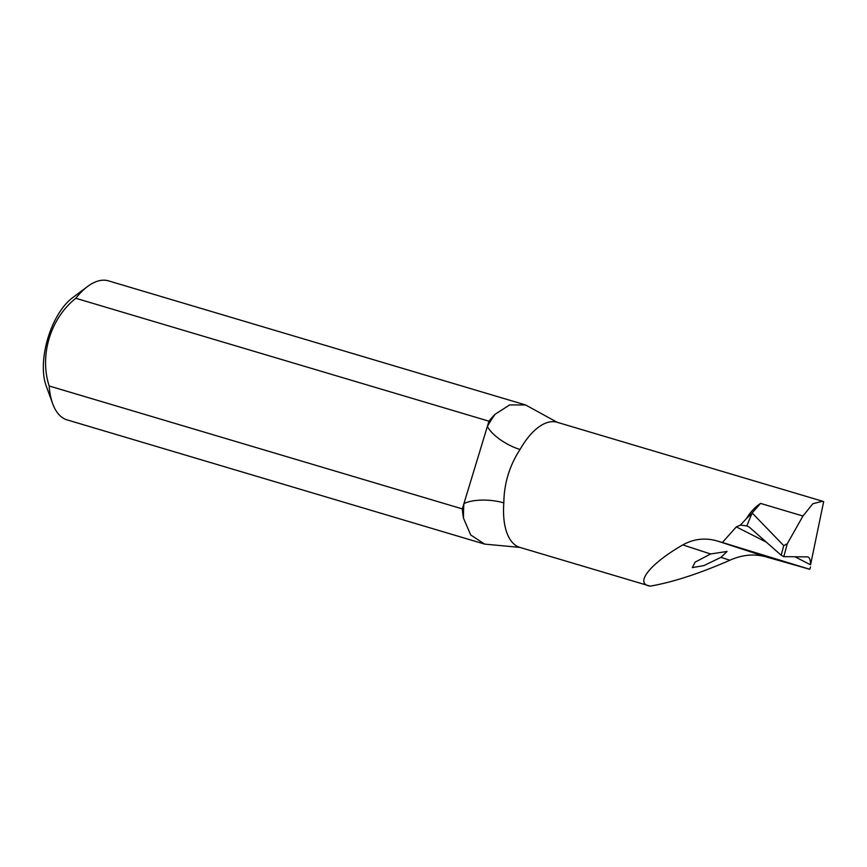 <?xml version="1.0" encoding="UTF-8"?>
<svg xmlns="http://www.w3.org/2000/svg" width="867" height="867" viewBox="0 0 867 867"><rect width="100%" height="100%" fill="white"/><g stroke="black" fill="none" stroke-linecap="round" stroke-linejoin="round"><path stroke-width="1.3" d="M495.111 414.263A72.525 34.387 106.6 0 0 488.955 421.189L487.362 426.445A94.286 44.705 -73.4 0 1 495.111 414.263L509.698 404.911L525.63 404.965L108.516 280.865A72.525 34.387 106.6 0 0 87.513 286.533A72.525 34.387 106.6 0 0 75.808 298.281C50.34 318.514 39.275 355.362 49.159 385.978A72.525 34.387 106.6 0 0 52.659 403.686A72.525 34.387 106.6 0 0 67.149 419.899L484.642 544.108L470.694 534.961L463.52 518.228A94.286 44.705 -73.4 0 1 463.91 503.64L462.317 508.896A72.525 34.387 106.6 0 0 463.52 518.228M52.659 403.686L46.146 385.804A54.393 25.793 -73.4 0 1 63.508 306.755A54.393 25.793 -73.4 0 1 72.286 297.945L87.513 286.533M722.395 542.493L809.745 569.283L766.2 556.917C754.377 553.58 742.282 554.696 729.884 560.245C699.095 573.683 672.521 582.31 650.174 586.135C634.005 583.903 650.001 563.702 682.806 544.909C693.643 538.851 705.109 537.529 717.226 540.965L722.395 542.493L736.311 526.887L740.418 525.109L746.541 518.466C750.193 512.278 754.875 507.26 760.554 503.413L752.133 512.982L783.746 545.625L787.269 543.772L802.961 516.028L812.823 503.738L822.545 501.234L823.65 501.646L810.569 564.818C810.504 559.909 809.529 557.275 807.665 556.896L783.811 556.657L781.167 555.227L783.746 545.625M720.986 557.34L727.055 551.466L710.647 553.98L695.106 562.13L692.343 567.625L703.852 565.609L720.986 557.34L729.884 560.245M503.825 502.903A29.012 10.642 -175.7 0 0 463.91 503.64L487.362 426.445A29.012 11.206 -150.4 0 0 520.059 449.464C509.482 465.666 504.074 483.483 503.825 502.903A65.274 30.941 106.6 0 0 519.929 547.413L484.642 544.108M462.317 508.896L49.159 385.978M488.955 421.189L75.808 298.281M525.63 404.965L557.156 422.283A65.274 30.941 106.6 0 0 520.059 449.464M650.174 586.135L519.929 547.413M746.541 518.466L751.526 513.806M752.133 512.982L746.801 525.933L749.164 527.017L781.167 555.227M740.418 525.109L746.801 525.933M809.745 569.283L810.515 566.964M808.261 557.048L807.665 556.896M710.647 553.98L682.806 544.909M766.2 556.917L717.226 540.965M802.961 516.028L760.554 503.413M810.569 564.818A2266.49 423.334 30.2 0 0 794.931 556.766M766.309 542.124A2266.49 423.334 30.2 0 0 736.311 526.887M787.269 543.772L783.811 556.657M822.545 501.234L557.156 422.283"/></g></svg>
